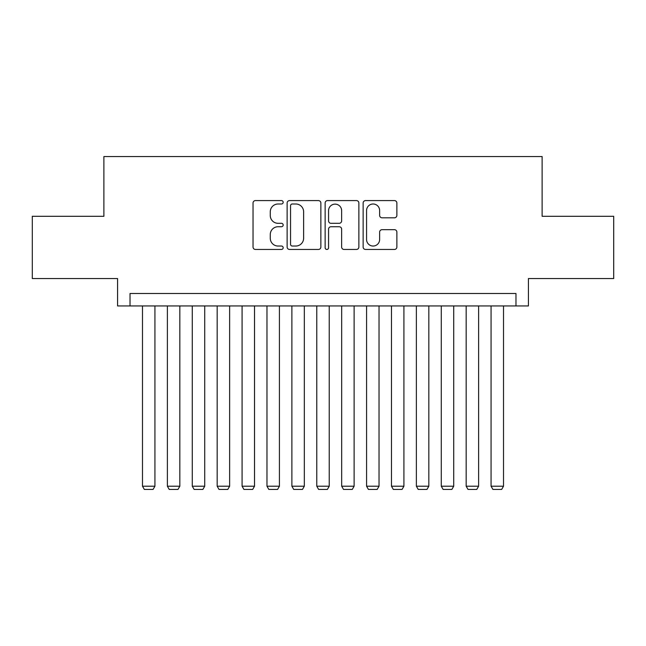 <?xml version="1.0" encoding="UTF-8"?>
<svg xmlns="http://www.w3.org/2000/svg" width="646" height="646" viewBox="0 0 646 646"><rect width="100%" height="100%" fill="white"/><g stroke="black" fill="none" stroke-linecap="round" stroke-linejoin="round"><path stroke-width="0.97" d="M283.166 202.295A1.712 1.712 0 0 0 281.454 200.583L255.485 200.583A2.447 2.447 0 0 0 253.038 203.022L253.038 247.014A2.447 2.447 0 0 0 255.485 249.461L281.454 249.461A1.712 1.712 0 0 0 283.166 247.749A1.712 1.712 0 0 0 281.454 246.037L278.087 246.037A7.825 7.825 0 0 1 270.27 238.221L270.27 234.555A7.825 7.825 0 0 1 278.087 226.73L281.454 226.73A1.712 1.712 0 0 0 283.166 225.018A1.712 1.712 0 0 0 281.454 223.314L278.087 223.314A7.825 7.825 0 0 1 270.27 215.489L270.27 211.823A7.825 7.825 0 0 1 278.087 203.999L281.454 203.999A1.712 1.712 0 0 0 283.166 202.295M394.423 217.815A2.447 2.447 0 0 0 396.87 215.368L396.87 203.022A2.447 2.447 0 0 0 394.423 200.583L365.588 200.583A2.447 2.447 0 0 0 363.141 203.022L363.141 247.014A2.447 2.447 0 0 0 365.588 249.461L394.423 249.461A2.447 2.447 0 0 0 396.87 247.014L396.87 232.108A2.447 2.447 0 0 0 394.423 229.661L382.085 229.661A2.447 2.447 0 0 0 379.638 232.108L379.638 239.505A6.541 6.541 0 0 1 373.105 246.037A6.541 6.541 0 0 1 366.565 239.505L366.565 210.539A6.541 6.541 0 0 1 373.105 203.999A6.541 6.541 0 0 1 379.638 210.539L379.638 215.368A2.447 2.447 0 0 0 382.085 217.815L394.423 217.815M515.968 305.946L528.42 305.946L528.42 278.555L613.7 278.555L613.7 216.305L542.115 216.305L542.115 156.55L103.885 156.55L103.885 216.305L32.3 216.305L32.3 278.555L117.58 278.555L117.58 305.946L515.968 305.946L515.968 293.494L130.032 293.494L130.032 305.946M320.86 203.022A2.447 2.447 0 0 0 318.413 200.583L289.578 200.583A2.447 2.447 0 0 0 287.131 203.022L287.131 247.014A2.447 2.447 0 0 0 289.578 249.461L318.413 249.461A2.447 2.447 0 0 0 320.86 247.014L320.86 203.022M327.587 200.583L356.422 200.583A2.447 2.447 0 0 1 358.869 203.022L358.869 247.014A2.447 2.447 0 0 1 356.422 249.461L344.084 249.461A2.447 2.447 0 0 1 341.637 247.014L341.637 229.177A2.447 2.447 0 0 0 339.19 226.73L331.002 226.73A2.447 2.447 0 0 0 328.564 229.177L328.564 247.749A1.712 1.712 0 0 1 326.852 249.461A1.712 1.712 0 0 1 325.14 247.749L325.14 203.022A2.447 2.447 0 0 1 327.587 200.583M292.267 203.999A1.712 1.712 0 0 0 290.555 205.711L290.555 244.325A1.712 1.712 0 0 0 292.267 246.037L295.811 246.037A7.825 7.825 0 0 0 303.628 238.221L303.628 211.823A7.825 7.825 0 0 0 295.811 203.999L292.267 203.999M341.637 210.661A6.541 6.541 0 0 0 335.096 204.128A6.541 6.541 0 0 0 328.564 210.661L328.564 220.867A2.447 2.447 0 0 0 331.002 223.314L339.19 223.314A2.447 2.447 0 0 0 341.637 220.867L341.637 210.661M154.927 305.946L154.927 486.212L142.483 486.212L142.483 305.946M154.927 486.212L153.062 489.45L144.349 489.45L142.483 486.212M179.83 305.946L179.83 486.212L167.379 486.212L167.379 305.946M179.83 486.212L177.965 489.45L169.244 489.45L167.379 486.212M204.725 305.946L204.725 486.212L192.282 486.212L192.282 305.946M204.725 486.212L202.86 489.45L194.147 489.45L192.282 486.212M229.629 305.946L229.629 486.212L217.177 486.212L217.177 305.946M229.629 486.212L227.763 489.45L219.042 489.45L217.177 486.212M254.524 305.946L254.524 486.212L242.08 486.212L242.08 305.946M254.524 486.212L252.659 489.45L243.946 489.45L242.08 486.212M279.427 305.946L279.427 486.212L266.976 486.212L266.976 305.946M279.427 486.212L277.562 489.45L268.841 489.45L266.976 486.212M304.323 305.946L304.323 486.212L291.879 486.212L291.879 305.946M304.323 486.212L302.457 489.45L293.744 489.45L291.879 486.212M329.226 305.946L329.226 486.212L316.774 486.212L316.774 305.946M329.226 486.212L327.361 489.45L318.639 489.45L316.774 486.212M354.121 305.946L354.121 486.212L341.677 486.212L341.677 305.946M354.121 486.212L352.256 489.45L343.543 489.45L341.677 486.212M379.024 305.946L379.024 486.212L366.573 486.212L366.573 305.946M379.024 486.212L377.159 489.45L368.438 489.45L366.573 486.212M403.92 305.946L403.92 486.212L391.476 486.212L391.476 305.946M403.92 486.212L402.054 489.45L393.341 489.45L391.476 486.212M428.823 305.946L428.823 486.212L416.371 486.212L416.371 305.946M428.823 486.212L426.958 489.45L418.237 489.45L416.371 486.212M453.718 305.946L453.718 486.212L441.275 486.212L441.275 305.946M453.718 486.212L451.853 489.45L443.14 489.45L441.275 486.212M478.621 305.946L478.621 486.212L466.17 486.212L466.17 305.946M478.621 486.212L476.756 489.45L468.035 489.45L466.17 486.212M503.517 305.946L503.517 486.212L491.073 486.212L491.073 305.946M503.517 486.212L501.651 489.45L492.938 489.45L491.073 486.212"/></g></svg>
